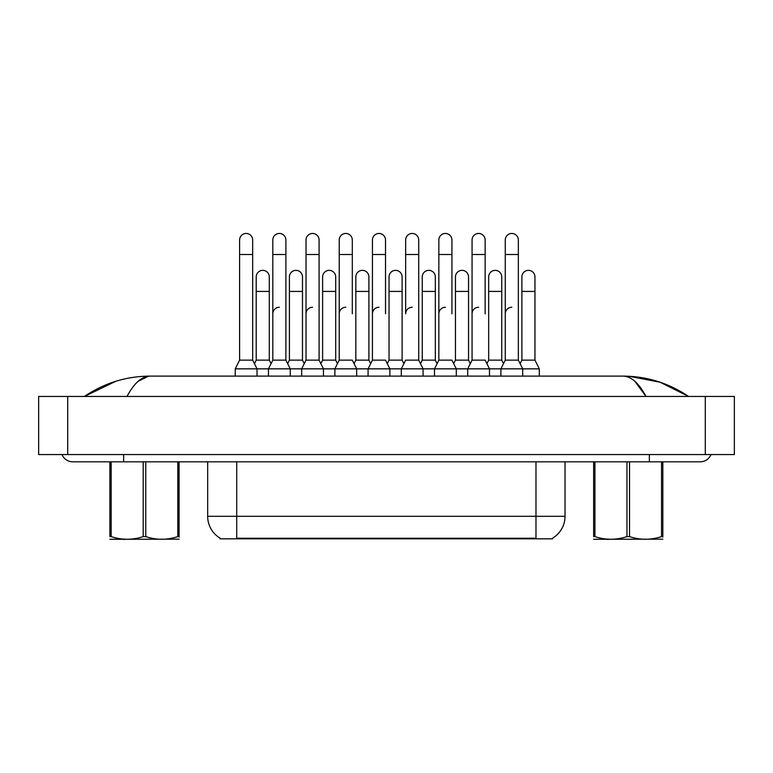 <?xml version="1.0" encoding="UTF-8"?>
<svg xmlns="http://www.w3.org/2000/svg" width="773" height="773" viewBox="0 0 773 773"><rect width="100%" height="100%" fill="white"/><g stroke="black" fill="none" stroke-linecap="round" stroke-linejoin="round"><path stroke-width="1.16" d="M552.685 538.105L552.685 538.82L220.025 538.82L220.025 538.105M220.237 538.23A25.422 25.422 0 0 1 207.676 516.296L236.722 516.296L236.722 538.23L535.979 538.23L535.979 516.296L565.034 516.296L565.034 461.819M207.676 516.296L207.676 461.819M552.473 538.23A25.422 25.422 0 0 0 565.034 516.296M520.113 363.668L521.881 360.131L534.955 360.131L539.312 368.847L522.703 368.847L518.345 360.131L505.271 360.131L500.914 368.847L522.703 368.847L522.703 376.113M489.493 376.113L489.493 368.847L485.135 360.131L472.061 360.131L467.704 368.847L500.914 368.847L500.914 376.113M518.345 360.131L518.345 239.997A6.542 6.542 0 0 0 511.813 233.456A6.542 6.542 0 0 1 512.219 233.475M505.271 360.131L505.271 254.52L518.345 254.52M505.271 254.52L505.271 239.997A6.542 6.542 0 0 1 511.813 233.456M539.312 368.847L539.312 376.113M534.955 360.131L534.955 276.889A6.542 6.542 0 0 0 528.829 270.366A6.542 6.542 0 0 1 534.955 276.889M521.881 360.131L521.881 291.421L534.955 291.421M521.881 291.421L521.881 276.889A6.542 6.542 0 0 1 528.829 270.366M505.271 313.79A6.542 6.542 0 0 1 511.813 307.258M456.292 376.113L456.292 368.847L451.934 360.131L438.851 360.131L434.494 368.847L467.704 368.847L467.704 376.113M485.135 313.79L485.135 239.997A6.542 6.542 0 0 0 478.603 233.456A6.542 6.542 0 0 1 479.009 233.475M472.061 360.131L472.061 254.52L485.135 254.52M472.061 254.52L472.061 239.997A6.542 6.542 0 0 1 478.603 233.456M423.082 376.113L423.082 368.847L418.724 360.131L405.651 360.131L401.293 368.847L434.494 368.847L434.494 376.113M451.934 313.79L451.934 239.997A6.542 6.542 0 0 0 445.393 233.456A6.542 6.542 0 0 1 445.799 233.475M412.183 307.258A6.542 6.542 0 0 0 405.651 313.79L405.651 254.52L418.724 254.52L418.724 360.131L420.483 363.668L422.251 360.131L435.325 360.131L437.093 363.668L438.851 360.131L438.851 254.52L451.934 254.52M438.851 254.52L438.851 239.997A6.542 6.542 0 0 1 445.393 233.456M389.872 376.113L389.872 368.847L385.514 360.131L372.441 360.131L368.083 368.847L401.293 368.847L401.293 376.113M405.651 254.52L405.651 239.997A6.542 6.542 0 0 1 412.598 233.475A6.542 6.542 0 0 1 418.724 239.997L418.724 254.52M356.662 376.113L356.662 368.847L352.304 360.131L339.231 360.131L334.873 368.847L368.083 368.847L368.083 376.113M385.514 313.79L385.514 239.997A6.542 6.542 0 0 0 378.973 233.456A6.542 6.542 0 0 1 379.388 233.475M354.073 363.668L355.831 360.131L368.905 360.131L370.673 363.668L372.441 360.131L372.441 254.52L385.514 254.52M372.441 254.52L372.441 239.997A6.542 6.542 0 0 1 378.973 233.456M486.903 363.668L488.671 360.131L501.745 360.131L503.513 363.668M501.745 360.131L501.745 276.889A6.542 6.542 0 0 0 495.619 270.366A6.542 6.542 0 0 1 501.745 276.889M488.671 360.131L488.671 291.421L501.745 291.421M488.671 291.421L488.671 276.889A6.542 6.542 0 0 1 495.619 270.366M453.693 363.668L455.461 360.131L468.535 360.131L470.303 363.668M468.535 360.131L468.535 276.889A6.542 6.542 0 0 0 462.409 270.366A6.542 6.542 0 0 1 468.535 276.889M455.461 360.131L455.461 291.421L468.535 291.421M455.461 291.421L455.461 276.889A6.542 6.542 0 0 1 462.409 270.366M435.325 360.131L435.325 276.889A6.542 6.542 0 0 0 429.199 270.366A6.542 6.542 0 0 1 435.325 276.889M422.251 360.131L422.251 291.421L435.325 291.421M422.251 291.421L422.251 276.889A6.542 6.542 0 0 1 429.199 270.366M472.061 313.79A6.542 6.542 0 0 1 478.603 307.258M387.273 363.668L389.041 360.131L402.115 360.131L403.883 363.668M402.115 360.131L402.115 276.889A6.542 6.542 0 0 0 395.989 270.366A6.542 6.542 0 0 1 402.115 276.889M389.041 360.131L389.041 291.421L402.115 291.421M389.041 291.421L389.041 276.889A6.542 6.542 0 0 1 395.989 270.366M438.851 313.79A6.542 6.542 0 0 1 445.393 307.258M418.724 360.131L418.724 313.79M372.441 360.131L372.441 313.79A6.542 6.542 0 0 1 378.973 307.258M62.014 454.563A11.624 11.624 0 0 0 72.788 461.819A11.624 11.624 0 0 1 62.014 454.563A11.624 11.624 0 0 0 72.788 461.819A11.624 11.624 0 0 1 62.014 454.563M710.986 454.563A11.624 11.624 0 0 1 700.212 461.819A11.624 11.624 0 0 0 710.986 454.563A11.624 11.624 0 0 1 700.212 461.819A11.624 11.624 0 0 0 710.986 454.563M634.894 381.331L645.996 396.452C638.836 383.031 631.145 376.258 622.912 376.113L150.088 376.113C141.855 376.248 134.154 383.031 127.004 396.452M67.705 396.452L734.35 396.452L734.35 454.563L38.65 454.563L38.65 396.452L67.705 396.452L67.705 454.563M688.173 396.452L685.603 396.414M92.963 396.452L84.914 396.452M629.145 376.277L660.181 382.249L688.588 396.452C668.606 383.002 646.711 376.229 622.912 376.113L624.381 376.19M138.222 381.224L148.619 376.19M115.853 381.273L84.412 396.452C104.394 383.002 126.289 376.229 150.088 376.113M179.075 539.158L109.892 539.283M179.075 537.08L179.075 536.607C179.075 540.124 179.075 540.124 179.075 536.607L177.79 536.607L177.79 461.819M145.768 461.819L145.768 536.607C156.397 540.124 167.065 540.124 177.79 536.607M145.768 536.607L143.198 536.607L143.198 461.819M179.075 461.819L179.075 536.607M111.177 461.819L111.177 536.607L109.892 536.607L109.892 461.819L72.788 461.819L700.212 461.819M111.177 536.607C121.805 540.124 132.473 540.124 143.198 536.607M109.892 536.607C109.892 540.124 109.892 540.124 109.892 536.607M662.819 539.158L593.635 539.283M662.819 537.08L662.819 536.607C662.819 540.124 662.819 540.124 662.819 536.607L661.533 536.607L661.533 461.819M629.512 461.819L629.512 536.607C640.141 540.124 650.818 540.124 661.533 536.607M629.512 536.607L626.942 536.607L626.942 461.819M662.819 461.819L662.819 536.607M594.92 461.819L594.92 536.607L593.635 536.607L593.635 461.819M594.92 536.607C605.549 540.124 616.226 540.124 626.942 536.607M593.635 536.607C593.635 540.124 593.635 540.124 593.635 536.607M323.452 376.113L323.452 368.847L319.094 360.131L306.021 360.131L301.663 368.847L334.873 368.847L334.873 376.113M352.304 313.79L352.304 239.997A6.542 6.542 0 0 0 345.763 233.456A6.542 6.542 0 0 1 346.178 233.475M287.653 363.668L289.411 360.131L302.494 360.131L304.253 363.668L306.021 360.131L306.021 254.52L319.094 254.52L319.094 360.131L320.863 363.668L322.621 360.131L335.695 360.131L337.463 363.668L339.231 360.131L339.231 254.52L352.304 254.52M339.231 254.52L339.231 239.997A6.542 6.542 0 0 1 345.763 233.456M290.242 376.113L290.242 368.847L285.884 360.131L272.811 360.131L268.453 368.847L301.663 368.847L301.663 376.113M306.021 254.52L306.021 239.997A6.542 6.542 0 0 1 312.968 233.475A6.542 6.542 0 0 1 319.094 239.997L319.094 254.52M257.032 376.113L257.032 368.847L252.674 360.131L239.601 360.131L235.243 368.847L268.453 368.847L268.453 376.113M285.884 360.131L285.884 239.997A6.542 6.542 0 0 0 279.353 233.456A6.542 6.542 0 0 1 279.758 233.475M272.811 360.131L272.811 254.52L285.884 254.52M272.811 254.52L272.811 239.997A6.542 6.542 0 0 1 279.353 233.456M235.243 368.847L235.243 376.113M252.674 360.131L252.674 239.997A6.542 6.542 0 0 0 246.143 233.456A6.542 6.542 0 0 1 246.548 233.475M239.601 360.131L239.601 254.52L252.674 254.52M239.601 254.52L239.601 239.997A6.542 6.542 0 0 1 246.143 233.456M368.905 360.131L368.905 276.889A6.542 6.542 0 0 0 362.779 270.366A6.542 6.542 0 0 1 368.905 276.889M355.831 360.131L355.831 291.421L368.905 291.421M355.831 291.421L355.831 276.889A6.542 6.542 0 0 1 362.779 270.366M335.695 360.131L335.695 276.889A6.542 6.542 0 0 0 329.569 270.366A6.542 6.542 0 0 1 335.695 276.889M322.621 360.131L322.621 291.421L335.695 291.421M322.621 291.421L322.621 276.889A6.542 6.542 0 0 1 329.569 270.366M302.494 360.131L302.494 276.889A6.542 6.542 0 0 0 296.368 270.366A6.542 6.542 0 0 1 302.494 276.889M289.411 360.131L289.411 291.421L302.494 291.421M289.411 291.421L289.411 276.889A6.542 6.542 0 0 1 296.368 270.366M254.443 363.668L256.211 360.131L269.284 360.131L271.043 363.668M269.284 360.131L269.284 276.889A6.542 6.542 0 0 0 263.158 270.366A6.542 6.542 0 0 1 269.284 276.889M256.211 360.131L256.211 291.421L269.284 291.421M256.211 291.421L256.211 276.889A6.542 6.542 0 0 1 263.158 270.366M339.231 360.131L339.231 313.79A6.542 6.542 0 0 1 345.763 307.258M319.094 360.131L319.094 313.79M306.021 313.79A6.542 6.542 0 0 1 312.553 307.258M272.811 313.79A6.542 6.542 0 0 1 279.353 307.258M533.08 538.82L533.08 538.105M239.63 538.82L239.63 538.105M236.722 461.819L236.722 516.296L535.979 516.296L535.979 461.819M649.368 454.563L649.368 461.819M123.632 454.563L123.632 461.819M705.295 396.452L705.295 454.563M124.801 539.071L123.999 539.544M608.554 539.071L607.752 539.544"/></g></svg>
